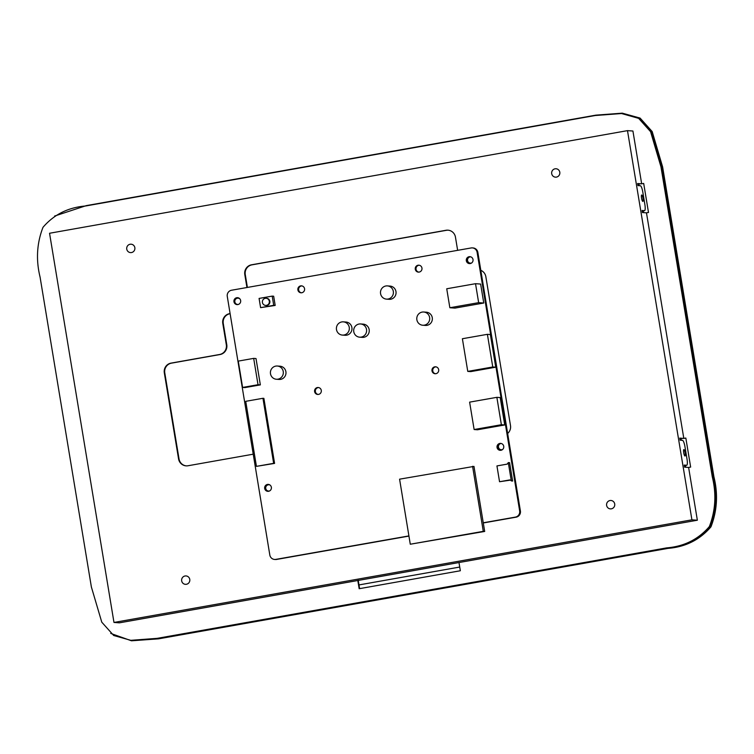 <?xml version="1.0" encoding="UTF-8"?>
<svg xmlns="http://www.w3.org/2000/svg" width="754" height="754" viewBox="0 0 754 754"><rect width="100%" height="100%" fill="white"/><g stroke="black" fill="none" stroke-linecap="round" stroke-linejoin="round"><path stroke-width="1.13" d="M130.81 640.325L157.671 638.374L667.196 547.904C684.632 546.48 698.845 539.374 709.825 526.584C715.998 510.646 716.969 494.049 712.747 476.811L661.437 166.879L651.041 131.705L639.119 118.397L621.55 113.534L638.657 118.359L650.579 131.677L660.966 166.841L712.276 476.773C716.507 494.021 715.527 510.609 709.363 526.556C698.383 539.336 684.17 546.443 666.725 547.875L157.209 638.346L130.81 640.325L113.703 635.499L101.781 622.182L91.385 587.017L40.075 277.086C35.853 259.838 36.823 243.25 42.997 227.312C53.977 214.522 68.19 207.416 85.626 205.983L595.151 115.522L621.55 113.534M359.611 588.638L358.216 580.203M637.705 184.033L643.709 183.561M679.854 438.639L685.857 438.168M627.488 130.64L632.926 131.026L641.663 183.806L643.69 183.448L648.497 212.477L646.47 212.835L683.812 438.413L685.838 438.055L690.645 467.084L688.619 467.442L697.356 520.222L458.979 562.541L460.345 570.75L359.168 588.714L357.801 580.505L119.415 622.832L113.977 622.446L49.547 233.259L627.488 130.64L691.918 519.836L113.977 622.446M458.979 562.541L357.801 580.505M691.918 519.836L697.356 520.222M186.295 465.868A8.417 8.209 94.1 0 1 179.028 458.932L164.777 372.881A8.417 8.209 94.1 0 1 171.497 363.145L220.064 354.521A8.417 8.209 -85.9 0 0 226.784 344.795L223.259 323.447A8.417 8.209 94.1 0 1 229.979 313.721L230.121 313.692M448.187 230.196A8.417 8.209 94.1 0 0 446.443 230.309L251.987 264.843A8.417 8.209 94.1 0 0 245.267 274.569L247.397 287.434M641.663 183.806L637.62 183.524L637.959 185.597L640.382 185.767A6.315 1.357 -100.1 0 1 642.804 192.082L644.868 204.523A6.315 1.357 -100.1 0 1 644.576 210.639A6.315 1.357 -100.1 0 1 644.5 210.649L642.078 210.47L642.427 212.543L646.47 212.835M683.812 438.413L679.769 438.121L680.117 440.195L682.53 440.374A6.315 1.357 -100.1 0 1 684.952 446.688L687.017 459.129A6.315 1.357 -100.1 0 1 686.724 465.246A6.315 1.357 -100.1 0 1 686.649 465.256L684.236 465.077L684.575 467.15L688.619 467.442M684.962 456.01A3.261 0.697 79.9 0 0 685 456.01A3.261 0.697 79.9 0 0 685.132 452.768A3.261 0.697 79.9 0 0 683.897 449.582A3.261 0.697 79.9 0 0 683.859 449.591A3.261 0.697 79.9 0 0 683.718 452.834A3.261 0.697 79.9 0 0 684.962 456.01M642.813 201.412A3.261 0.697 79.9 0 0 642.851 201.403A3.261 0.697 79.9 0 0 642.983 198.161A3.261 0.697 79.9 0 0 641.748 194.984A3.261 0.697 79.9 0 0 641.711 194.984A3.261 0.697 79.9 0 0 641.569 198.227A3.261 0.697 79.9 0 0 642.813 201.412M470.75 256.85A3.157 3.082 -85.9 0 0 467.555 260.535A3.157 3.082 -85.9 0 0 471.636 262.967M501.108 443.465A3.157 3.082 -85.9 0 0 501.259 449.742A3.157 3.082 -85.9 0 0 502.494 449.572M239.998 299.018A3.157 3.082 -85.9 0 0 234.843 301.854A3.157 3.082 -85.9 0 0 238.396 304.428M269.941 484.992A3.157 3.082 -85.9 0 0 265.738 488.451A3.157 3.082 -85.9 0 0 269.517 490.977M559.798 172.232A4.213 4.1 -85.9 0 0 556.047 168.755A4.213 4.1 -85.9 0 0 551.702 173.674A4.213 4.1 -85.9 0 0 555.453 177.152A4.213 4.1 -85.9 0 0 559.798 172.232M614.717 503.964A4.213 4.1 -85.9 0 0 610.966 500.486A4.213 4.1 -85.9 0 0 606.621 505.406A4.213 4.1 -85.9 0 0 610.372 508.884A4.213 4.1 -85.9 0 0 614.717 503.964M134.853 247.68A4.213 4.1 -85.9 0 0 131.102 244.202A4.213 4.1 -85.9 0 0 126.757 249.122A4.213 4.1 -85.9 0 0 130.508 252.599A4.213 4.1 -85.9 0 0 134.853 247.68M189.772 579.421A4.213 4.1 -85.9 0 0 186.021 575.933A4.213 4.1 -85.9 0 0 181.676 580.853A4.213 4.1 -85.9 0 0 185.427 584.331A4.213 4.1 -85.9 0 0 189.772 579.421M230.102 313.579L229.508 313.683A8.417 8.209 -85.9 0 0 222.788 323.419L226.323 344.757A8.417 8.209 94.1 0 1 219.602 354.493L171.035 363.117A8.417 8.209 -85.9 0 0 164.315 372.844L178.566 458.903A8.417 8.209 -85.9 0 0 188.029 465.755L253.231 454.181M507.649 433.465A8.417 8.209 -85.9 0 0 510.496 425.576L485.849 276.709A8.417 8.209 -85.9 0 0 480.807 270.318M457.64 250.337L455.454 237.133A8.417 8.209 -85.9 0 0 445.982 230.281L251.516 264.805A8.417 8.209 -85.9 0 0 244.796 274.531L246.944 287.519M638.892 184.117L639.156 185.682M643.322 210.866L643.614 212.628M681.041 438.715L681.305 440.279M685.471 465.472L685.763 467.235M110.725 633.426L131.498 640.796L157.991 638.808L667.516 548.337C684.981 546.952 699.288 539.77 710.438 526.82C716.668 510.684 717.657 494.002 713.407 476.754L662.097 166.822L651.654 131.526L639.581 118.048L622.295 113.166L595.801 115.155L86.286 205.625L54.608 216.049M131.498 640.796L158.51 638.845L668.025 548.375C685.49 546.98 699.797 539.807 710.947 526.857C717.177 510.722 718.166 494.03 713.915 476.792L662.606 166.86L652.172 131.554L640.099 118.086L622.295 113.166M459.723 567.046L358.998 584.925M483.257 522.786L473.974 466.396L399.582 479.176L410.28 544.228L484.681 531.447L483.257 522.786L515.387 517.112A5.344 5.212 -85.9 0 0 519.657 510.939L477.112 252.326A5.344 5.212 -85.9 0 0 471.109 247.962L231.544 290.233A5.344 5.212 -85.9 0 0 227.274 296.407L269.819 555.029A5.344 5.212 -85.9 0 0 275.823 559.383L408.913 535.906M415.275 269.244A3.478 3.384 94.1 0 1 418.866 265.191A3.478 3.384 94.1 0 1 421.957 268.066A3.478 3.384 94.1 0 1 418.376 272.119A3.478 3.384 94.1 0 1 415.275 269.244M297.887 289.913A3.478 3.384 94.1 0 1 301.468 285.851A3.478 3.384 94.1 0 1 304.569 288.735A3.478 3.384 94.1 0 1 300.978 292.788A3.478 3.384 94.1 0 1 297.887 289.913M233.966 301.732A3.468 3.384 94.1 0 1 237.557 297.679A3.468 3.384 94.1 0 1 240.649 300.554A3.468 3.384 94.1 0 1 237.067 304.607A3.468 3.384 94.1 0 1 233.966 301.732M264.682 488.451A3.468 3.384 94.1 0 1 268.273 484.398A3.468 3.384 94.1 0 1 271.365 487.272A3.468 3.384 94.1 0 1 267.783 491.325A3.468 3.384 94.1 0 1 264.682 488.451M497.046 447.452A3.468 3.384 94.1 0 1 500.637 443.399A3.468 3.384 94.1 0 1 503.729 446.274A3.468 3.384 94.1 0 1 500.138 450.327A3.468 3.384 94.1 0 1 497.046 447.452M431.995 370.855A3.478 3.384 94.1 0 1 435.586 366.802A3.478 3.384 94.1 0 1 438.677 369.677A3.478 3.384 94.1 0 1 435.086 373.73A3.478 3.384 94.1 0 1 431.995 370.855M314.607 391.571A3.478 3.384 94.1 0 1 318.197 387.509A3.478 3.384 94.1 0 1 321.289 390.383A3.478 3.384 94.1 0 1 317.698 394.446A3.478 3.384 94.1 0 1 314.607 391.571M449.855 307.736L454.973 308.103L483.757 303.023L480.637 284.06L475.529 283.692L446.736 288.773L449.855 307.736L478.649 302.656L475.529 283.692M466.33 260.733A3.468 3.384 94.1 0 1 469.921 256.671A3.468 3.384 94.1 0 1 473.012 259.546A3.468 3.384 94.1 0 1 469.422 263.598A3.468 3.384 94.1 0 1 466.33 260.733M474.125 429.526L477.471 429.771L504.718 424.964L500.213 397.565L496.867 397.33L469.619 402.136L474.125 429.526L501.372 424.719L496.867 397.33M499.544 481.731L509.827 479.912L512.635 481.099L509.6 462.664L508.3 462.57L507.225 464.115L496.943 465.925L499.544 481.731L510.185 480.175M467.763 371.392L470.741 371.609L495.746 367.189L490.373 334.54L487.395 334.324L462.391 338.734L467.763 371.392L492.767 366.981L487.395 334.324M256.426 466.368L274.579 463.399L263.881 398.348L262.948 398.282L245.729 401.326L256.426 466.368L273.655 463.333L262.948 398.282M242.599 387.433L244.918 387.603L260.347 384.879L256.011 358.546L253.683 358.376L238.264 361.1L242.599 387.433L258.019 384.719L253.683 358.376M260.601 307.641L275.182 305.436L273.664 296.218L272.194 296.115L259.084 298.424L260.601 307.641L273.711 305.332L272.194 296.115M422.777 325.238L425.426 325.426A6.626 6.466 -85.9 0 0 432.268 317.688A6.626 6.466 -85.9 0 0 426.368 312.203L423.71 312.015A6.626 6.466 -85.9 0 0 416.868 319.753A6.626 6.466 -85.9 0 0 422.777 325.238A6.626 6.466 -85.9 0 0 429.62 317.5A6.626 6.466 -85.9 0 0 423.71 312.015M386.472 299.121L389.121 299.31A6.626 6.466 -85.9 0 0 395.973 291.572A6.626 6.466 -85.9 0 0 390.063 286.086L387.415 285.898A6.626 6.466 -85.9 0 0 380.572 293.636A6.626 6.466 -85.9 0 0 386.472 299.121A6.626 6.466 -85.9 0 0 393.315 291.383A6.626 6.466 -85.9 0 0 387.415 285.898M359.667 337.179L362.325 337.368A6.626 6.466 -85.9 0 0 369.168 329.639A6.626 6.466 -85.9 0 0 363.268 324.145L360.61 323.956A6.626 6.466 -85.9 0 0 353.767 331.694A6.626 6.466 -85.9 0 0 359.667 337.179A6.626 6.466 -85.9 0 0 366.519 329.451A6.626 6.466 -85.9 0 0 360.61 323.956M342.401 335.087L345.049 335.276A6.626 6.466 -85.9 0 0 351.892 327.538A6.626 6.466 -85.9 0 0 345.992 322.043L343.343 321.854A6.626 6.466 -85.9 0 0 336.491 329.592A6.626 6.466 -85.9 0 0 342.401 335.087A6.626 6.466 -85.9 0 0 349.243 327.349A6.626 6.466 -85.9 0 0 343.343 321.854M276.398 379.253L279.046 379.441A6.626 6.466 -85.9 0 0 285.898 371.703A6.626 6.466 -85.9 0 0 279.988 366.208L277.34 366.02A6.626 6.466 -85.9 0 0 270.498 373.758A6.626 6.466 -85.9 0 0 276.398 379.253A6.626 6.466 -85.9 0 0 283.24 371.515A6.626 6.466 -85.9 0 0 277.34 366.02M469.799 263.608A3.468 3.384 94.1 0 1 470.289 256.728M515.387 517.112L516.122 517.169A5.344 5.212 -85.9 0 0 520.401 510.995L477.857 252.373A5.344 5.212 -85.9 0 0 473.097 247.953L472.353 247.896M274.579 559.449L275.323 559.506A5.344 5.212 -85.9 0 0 276.567 559.44L408.941 536.085M516.122 517.169L483.286 522.965M418.743 272.128A3.478 3.384 94.1 0 1 419.233 265.238M301.355 292.788A3.478 3.384 94.1 0 1 301.845 285.898M237.435 304.607A3.468 3.384 94.1 0 1 237.925 297.726M268.151 491.335A3.468 3.384 94.1 0 1 268.641 484.445M500.515 450.327A3.468 3.384 94.1 0 1 501.005 443.446M435.463 373.739A3.478 3.384 94.1 0 1 435.953 366.849M318.075 394.446A3.478 3.384 94.1 0 1 318.565 387.556M484.681 531.447L483.286 531.344L472.579 466.292M410.28 544.228L483.286 531.344M483.757 303.023L478.649 302.656M504.718 424.964L501.372 424.719M511.325 481.005L508.3 462.57M495.746 367.189L492.767 366.981M274.579 463.399L273.655 463.333M260.347 384.879L258.019 384.719M265.615 305.408L266.143 305.445A3.581 3.487 -85.9 0 0 269.838 301.27A3.581 3.487 -85.9 0 0 266.652 298.311L266.115 298.273A3.581 3.487 -85.9 0 0 262.42 302.448A3.581 3.487 -85.9 0 0 265.615 305.408A3.581 3.487 -85.9 0 0 269.31 301.232A3.581 3.487 -85.9 0 0 266.115 298.273M275.182 305.436L273.711 305.332M661.437 166.879L660.966 166.841M712.276 476.773L712.747 476.811M667.196 547.904L666.725 547.875M642.474 211.007L644.5 210.649M684.623 465.614L686.649 465.256M251.516 264.805L251.987 264.843M245.267 274.569L244.796 274.531M229.508 313.683L229.979 313.721M223.259 323.447L222.788 323.419M157.991 638.808L158.51 638.845M668.025 548.375L667.516 548.337M713.407 476.754L713.915 476.792M662.606 166.86L662.097 166.822M519.657 510.939L520.401 510.995M518.658 504.888L519.402 504.935M477.112 252.326L477.857 252.373M275.823 559.383L276.567 559.44M642.549 210.997L644.576 210.639M684.698 465.604L686.724 465.246"/></g></svg>
